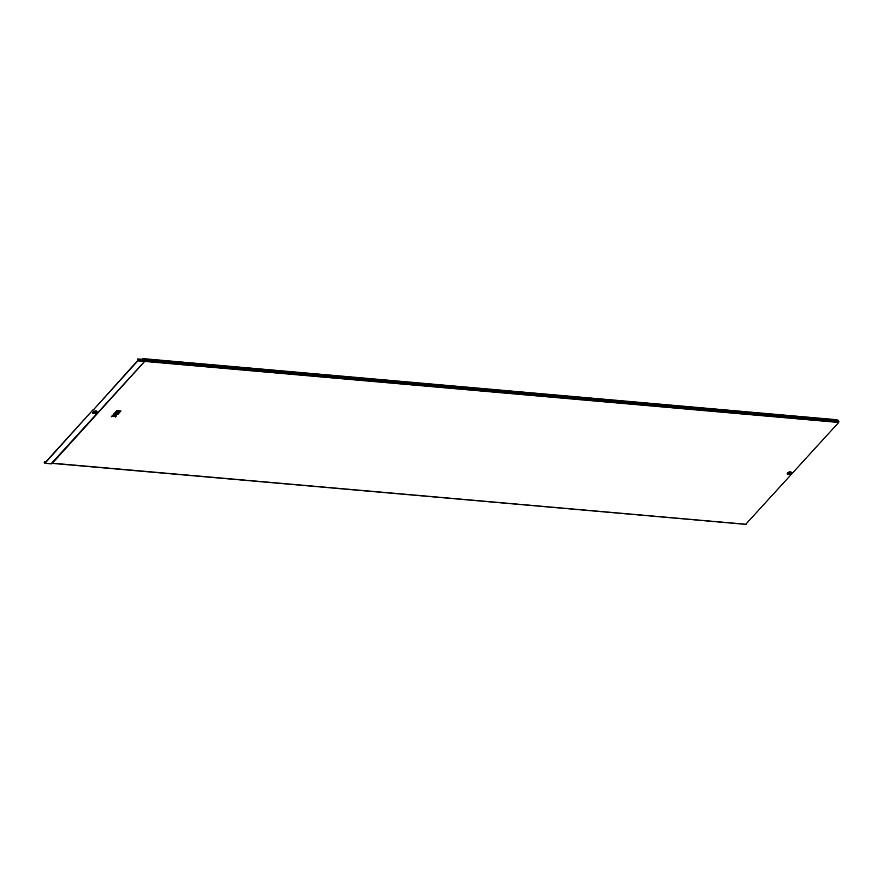<?xml version="1.0" encoding="UTF-8"?>
<svg xmlns="http://www.w3.org/2000/svg" width="883" height="883" viewBox="0 0 883 883"><rect width="100%" height="100%" fill="white"/><g stroke="black" fill="none" stroke-linecap="round" stroke-linejoin="round"><path stroke-width="1.32" d="M94.095 412.648L95.673 412.052M94.47 413.067L95.817 412.206L94.47 413.067M133.399 365.264L93.234 410.043L137.869 360.838L137.483 359.226L137.737 360.474L133.399 365.264M115.662 413.719L116.777 413.818L118.443 411.908L115.85 411.677L114.161 413.542L116.611 412.67L115.662 413.719L116.556 412.659M119.945 412.085L118.808 411.942L117.141 413.851L118.256 413.95L119.945 412.085L118.808 411.942M120.916 411.003L119.073 411.721L120.916 411.003L119.79 410.86M112.284 415.606L111.346 416.71L114.282 415.904L115.419 417.074L116.379 416.014L115.563 415.153L118.013 414.215L113.918 413.807L113.201 414.668L114.68 414.8L111.346 416.71M119.437 410.882L116.832 410.606L116.115 411.456L118.708 411.688L119.437 410.882L116.832 410.606M142.605 358.586L143.609 359.326L142.605 358.586L836.422 419.679L838.475 420.529L838.684 422.471L745.804 524.226M838.85 421.456L144.911 360.341L144.746 361.368L98.587 412.273L52.417 463.178L51.81 463.001M143.609 359.326L144.282 359.547M143.675 358.884L144.911 360.341L144.536 361.423L51.181 463.685M89.58 413.575L44.945 462.791L44.15 462.14L45.077 463.145L93.101 409.69M93.101 409.8L89.669 413.52M137.715 358.973L144.602 359.513M144.382 359.558L144.691 360.396L138.035 359.811M44.382 461.886L45.662 461.997M789.468 472.791L788.894 473.012M119.812 410.915L119.073 411.721M116.379 416.014L115.552 415.165M118.013 414.215L113.918 413.807M113.94 413.862L113.201 414.668M114.437 415.065L112.307 415.65M118.83 411.986L117.141 413.851M116.843 410.65L116.115 411.456M118.454 411.953L115.85 411.677M115.872 411.732L114.183 413.586M789.766 472.78L788.662 473.2L789.755 472.703M790.219 473.409L788.464 473.255L790.219 473.409M790.881 473.321A2.152 1.071 159.4 0 0 790.958 473.244A2.152 1.071 159.4 0 0 790.373 471.842A2.152 1.071 159.4 0 0 787.548 472.935A2.152 1.071 159.4 0 0 788.177 474.337M791.036 473.111A2.086 1.038 159.4 0 0 791.069 473.067A2.086 1.038 159.4 0 0 790.219 471.897A2.086 1.038 159.4 0 0 787.603 472.968A2.086 1.038 159.4 0 0 787.868 474.27A2.086 1.038 159.4 0 0 787.923 474.281M787.868 474.27L790.837 473.365A1.976 0.982 159.4 0 0 791.002 473.156A1.976 0.982 159.4 0 0 790.197 472.052A1.976 0.982 159.4 0 0 787.724 473.067A1.976 0.982 159.4 0 0 787.978 474.292A1.976 0.982 159.4 0 0 790.815 473.387M788.066 473.211A1.6 0.795 159.4 0 0 788.497 474.248A1.6 0.795 159.4 0 0 790.605 473.443A1.6 0.795 159.4 0 0 790.175 472.405A1.6 0.795 159.4 0 0 788.066 473.211M96.611 412.549A2.329 1.159 159.4 0 0 96.081 410.948A2.329 1.159 159.4 0 0 93.013 412.129A2.329 1.159 159.4 0 0 93.642 413.63A2.329 1.159 159.4 0 0 93.719 413.641M96.81 412.295A2.263 1.126 159.4 0 0 96.832 412.262A2.263 1.126 159.4 0 0 96.059 411.003A2.263 1.126 159.4 0 0 93.201 412.03A2.263 1.126 159.4 0 0 93.355 413.564A2.263 1.126 159.4 0 0 93.41 413.575A2.163 1.071 159.4 0 0 93.764 413.641M93.852 413.652A2.163 1.071 159.4 0 0 96.777 412.339A2.163 1.071 159.4 0 0 96.037 411.136A2.163 1.071 159.4 0 0 93.3 412.118A2.163 1.071 159.4 0 0 93.455 413.586L93.355 413.564M95.872 411.511A1.755 0.872 159.4 0 0 93.565 412.405A1.755 0.872 159.4 0 0 94.028 413.542A1.755 0.872 159.4 0 0 96.346 412.648A1.755 0.872 159.4 0 0 95.872 411.511M838.684 422.471L137.869 360.838M746.356 524.281L52.417 463.178L51.733 463.741L52.417 463.178L51.733 463.741L45.077 463.145M838.088 420.153L144.271 359.061M838.375 420.451L144.536 359.359M93.455 413.586L96.832 412.262M746.069 524.414L52.13 463.387L144.657 361.379L51.523 463.862M44.79 463.288L51.446 463.873"/></g></svg>
